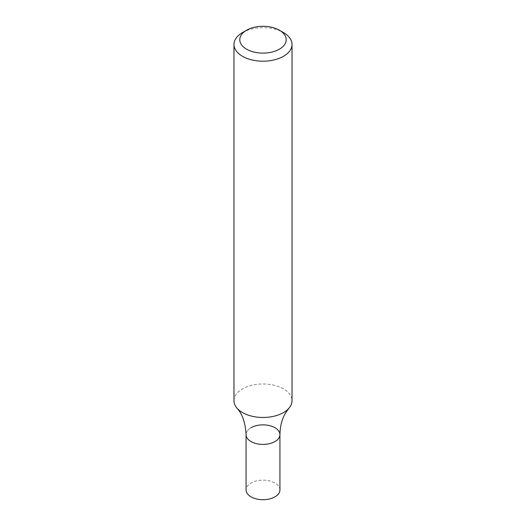 <?xml version="1.0" encoding="UTF-8"?>
<svg xmlns="http://www.w3.org/2000/svg" width="526" height="526" viewBox="0 0 526 526"><rect width="100%" height="100%" fill="white"/><g stroke="black" fill="none" stroke-linecap="round" stroke-linejoin="round"><path stroke-width="0.39" stroke-dasharray="2.63 1.97" d="M242.479 32.599A29.022 16.753 180 0 1 283.521 32.599M233.978 400.72A29.022 16.753 180 0 1 242.479 388.872A29.022 16.753 180 0 1 274.105 385.242A29.022 16.753 180 0 1 292.022 400.72M251.027 427.723A16.931 9.777 -0 0 0 246.069 434.634A16.931 9.777 -0 0 1 251.027 427.723A16.931 9.777 -0 0 1 269.476 425.606A16.931 9.777 -0 0 1 279.931 434.634M279.931 489.923A16.931 9.777 -0 0 0 269.476 480.895A16.931 9.777 -0 0 0 251.027 483.013A16.931 9.777 -0 0 0 246.069 489.923"/><path stroke-width="0.79" d="M279.418 30.225L283.521 32.599A29.022 16.753 180 0 1 292.022 44.44A29.022 16.753 180 0 1 283.521 56.289A29.022 16.753 180 0 1 251.895 59.925A29.022 16.753 180 0 1 233.978 44.44A29.022 16.753 180 0 1 242.479 32.599L246.582 30.225A23.216 13.406 180 0 1 279.418 30.225A23.216 13.406 180 0 1 279.418 49.181A23.216 13.406 180 0 1 246.582 49.181A23.216 13.406 180 0 1 246.582 30.225M292.022 44.44L292.022 400.72A29.022 16.753 180 0 1 288.919 408.255A29.022 16.753 180 0 1 283.521 412.568A29.022 16.753 180 0 1 237.081 408.255A29.022 16.753 180 0 1 233.978 400.72L233.978 44.44M237.081 408.255C242.387 413.988 245.386 422.779 246.069 434.634A16.931 9.777 -0 0 0 263 444.411A16.931 9.777 -0 0 0 279.931 434.634L279.931 489.923A16.931 9.777 -0 0 1 263 499.7A16.931 9.777 -0 0 1 246.069 489.923L246.069 434.634A16.931 9.777 -0 0 0 263 444.411A16.931 9.777 -0 0 0 279.931 434.634A16.931 9.777 -0 0 0 269.476 425.606A16.931 9.777 -0 0 0 251.027 427.723M279.931 434.634C280.161 425.679 282.219 418.17 286.091 412.108L288.919 408.255"/></g></svg>
